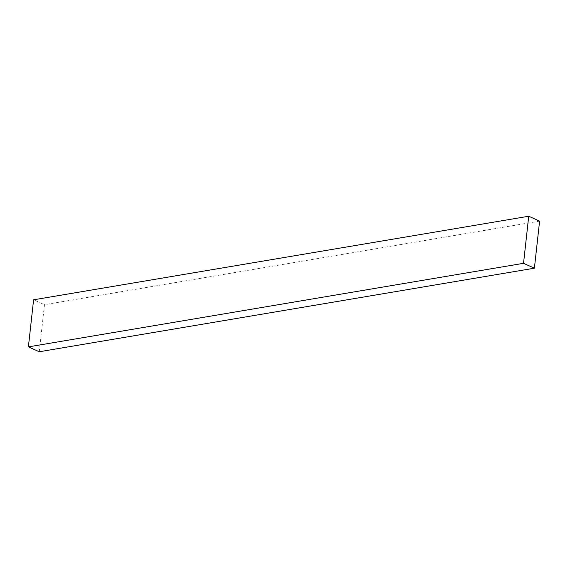 <?xml version="1.0" encoding="UTF-8"?>
<svg xmlns="http://www.w3.org/2000/svg" width="568" height="568" viewBox="0 0 568 568"><rect width="100%" height="100%" fill="white"/><g stroke="black" fill="none" stroke-linecap="round" stroke-linejoin="round"><path stroke-width="0.43" stroke-dasharray="2.84 2.13" d="M39.27 351.762L44.467 304.682L33.597 299.805M539.6 221.122L44.467 304.682"/><path stroke-width="0.85" d="M528.73 216.238L33.597 299.805L28.4 346.878L39.27 351.762L534.403 268.195L539.6 221.122L528.73 216.238L523.533 263.318L534.403 268.195M523.533 263.318L28.4 346.878"/></g></svg>
